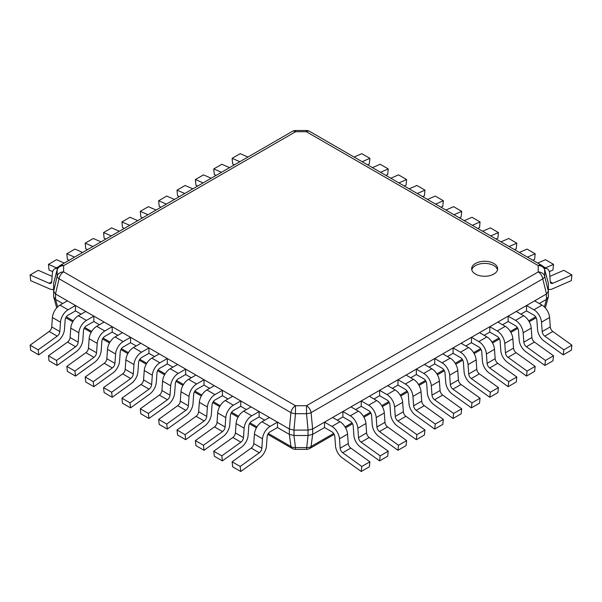 <?xml version="1.0" encoding="UTF-8"?>
<svg xmlns="http://www.w3.org/2000/svg" width="602" height="602" viewBox="0 0 602 602"><rect width="100%" height="100%" fill="white"/><g stroke="black" fill="none" stroke-linecap="round" stroke-linejoin="round"><path stroke-width="0.9" d="M475.467 274.068A12.988 7.495 0 0 0 489.622 275.693A12.988 7.495 0 0 0 497.636 268.763A12.988 7.495 0 0 0 493.828 263.465A12.988 7.495 0 0 0 479.681 261.84A12.988 7.495 0 0 0 471.659 268.763A12.988 7.495 0 0 0 475.467 274.068M545.344 307.946L548.377 296.741L548.377 283.203L544.667 269.839A6.599 5.388 180 0 0 538.211 265.572A6.599 3.808 -60 0 1 541.514 265.249L309.661 131.394A6.599 3.808 120 0 0 306.365 131.718L306.365 130.506A6.599 6.599 0 0 1 309.661 131.394M306.365 130.506L295.635 130.506L295.635 131.718A6.599 3.808 -120 0 0 292.339 131.394L60.328 265.339A6.599 3.808 60 0 1 63.624 265.663A6.599 5.388 180 0 0 57.16 269.982A6.599 4.229 -165 0 1 57.258 269.35L53.623 283.203L57.16 269.982L57.16 276.175A6.599 5.388 0 0 1 63.624 271.863A6.599 3.808 120 0 0 59.064 278.764L290.916 412.618A6.599 3.808 -60 0 1 295.477 405.718L295.477 413.709A6.599 2.596 -174.6 0 1 290.916 412.618L289.374 429.008L55.512 293.987L59.064 278.764A6.599 3.206 -166.9 0 1 57.16 276.175L53.623 291.353L55.512 293.987M56.731 307.855L53.623 296.741L53.623 283.203M53.623 296.741L55.512 299.375L62.736 303.543M75.476 310.903L75.476 305.515L67.401 300.849L59.989 305.124A10.753 6.208 -60 0 0 52.419 317.51L51.734 326.909A4.154 2.4 120 0 1 49.168 331.469L57.25 336.134L38.182 349.845L38.746 354.864L57.815 341.146A10.753 6.208 -60 0 0 64.467 329.362L65.144 319.963A4.154 2.4 120 0 1 68.071 315.177L75.476 310.903L81.097 314.146M93.844 321.506L93.844 316.118L85.762 311.452L78.358 315.726A10.753 6.208 -60 0 0 70.78 328.113L70.103 337.511A4.154 2.4 120 0 1 67.529 342.071L75.611 346.737L56.543 360.447L57.115 365.467L76.183 351.749A10.753 6.208 -60 0 0 82.828 339.964L83.512 330.566A4.154 2.4 120 0 1 86.44 325.78L93.844 321.506L99.465 324.749M112.205 332.108L112.205 326.72L104.131 322.055L96.719 326.329A10.753 6.208 -60 0 0 89.149 338.715L88.464 348.114A4.154 2.4 120 0 1 85.898 352.674L93.98 357.34L74.911 371.05L75.476 376.069L94.544 362.351A10.753 6.208 -60 0 0 101.196 350.567L101.873 341.168A4.154 2.4 120 0 1 104.801 336.383L112.205 332.108L117.826 335.352M130.574 342.711L130.574 337.323L122.492 332.658L115.087 336.932A10.753 6.208 -60 0 0 107.51 349.318L106.832 358.717A4.154 2.4 120 0 1 104.259 363.277L112.341 367.942L93.272 381.653L93.844 386.672L112.913 372.954A10.753 6.208 -60 0 0 119.557 361.17L120.242 351.771A4.154 2.4 120 0 1 123.169 346.985L130.574 342.711L136.195 345.954M148.935 353.314L148.935 347.926L140.86 343.26L133.456 347.535A10.753 6.208 -60 0 0 125.878 359.921L125.193 369.319A4.154 2.4 120 0 1 122.627 373.88L130.709 378.545L111.641 392.256L112.205 397.275L131.274 383.557A10.753 6.208 -60 0 0 137.926 371.773L138.603 362.374A4.154 2.4 120 0 1 141.53 357.588L148.935 353.314L154.556 356.557M167.303 363.917L167.303 358.529L159.221 353.863L151.817 358.137A10.753 6.208 -60 0 0 144.247 370.523L143.562 379.922A4.154 2.4 120 0 1 140.988 384.482L149.07 389.148L130.002 402.858L130.574 407.878L149.642 394.159A10.753 6.208 -60 0 0 156.287 382.375L156.971 372.977A4.154 2.4 120 0 1 159.899 368.191L167.303 363.917L172.924 367.16M185.672 374.519L185.672 369.131L177.59 364.466L170.185 368.74A10.753 6.208 -60 0 0 162.608 381.126L161.923 390.525A4.154 2.4 120 0 1 159.357 395.085L167.439 399.751L148.37 413.461L148.935 418.48L168.003 404.77A10.753 6.208 -60 0 0 174.655 392.978L175.332 383.579A4.154 2.4 120 0 1 178.26 378.793L185.672 374.519L191.285 377.763M204.033 385.122L204.033 379.734L195.951 375.069L188.546 379.343A10.753 6.208 -60 0 0 180.976 391.729L180.291 401.128A4.154 2.4 120 0 1 177.718 405.688L185.8 410.353L166.731 424.064L167.303 429.083L186.372 415.372A10.753 6.208 -60 0 0 193.016 403.581L193.701 394.182A4.154 2.4 120 0 1 196.628 389.396L204.033 385.122L209.654 388.365M222.401 395.725L222.401 390.337L214.32 385.671L206.915 389.945A10.753 6.208 -60 0 0 199.337 402.332L198.652 411.73A4.154 2.4 120 0 1 196.086 416.291L204.168 420.956L185.1 434.667L185.672 439.686L204.733 425.975A10.753 6.208 -60 0 0 211.385 414.184L212.062 404.785A4.154 2.4 120 0 1 214.989 399.999L222.401 395.725L228.015 398.968M240.762 406.327L240.762 400.94L232.681 396.274L225.276 400.548A10.753 6.208 -60 0 0 217.706 412.934L217.021 422.333A4.154 2.4 120 0 1 214.455 426.893L222.529 431.559L203.468 445.269L204.033 450.288L223.101 436.578A10.753 6.208 -60 0 0 229.746 424.786L230.431 415.388A4.154 2.4 120 0 1 233.358 410.602L240.762 406.327L246.384 409.571M259.131 416.93L259.131 411.542L251.049 406.877L243.644 411.151A10.753 6.208 -60 0 0 236.067 423.537L235.382 432.936A4.154 2.4 120 0 1 232.816 437.496L240.898 442.161L221.829 455.872L222.401 460.891L241.462 447.181A10.753 6.208 -60 0 0 248.114 435.389L248.792 425.99A4.154 2.4 120 0 1 251.719 421.204L259.131 416.93L264.745 420.173M277.492 427.533L277.492 422.145L269.41 417.479L262.005 421.754A10.753 6.208 -60 0 0 254.435 434.14L253.751 443.539A4.154 2.4 120 0 1 251.184 448.099L259.259 452.764L240.198 466.475L240.762 471.494L259.831 457.783A10.753 6.208 -60 0 0 266.475 445.992L267.16 436.593A4.154 2.4 120 0 1 270.087 431.807L277.492 427.533L289.336 434.366L289.336 428.985M333.651 433.47L311.083 446.496A6.599 4.831 7.2 0 1 306.523 447.587L295.477 447.587L295.477 449.34L306.523 449.34L308.058 435.487L293.942 435.487L289.336 434.366M307.998 435.487L308.058 430.099L306.523 413.709L306.523 405.718A6.599 3.808 60 0 1 311.083 412.618L542.778 278.854A6.599 3.808 -120 0 0 538.211 271.953A6.599 5.388 0 0 1 544.667 276.22A6.599 3.251 166.2 0 1 542.778 278.854L546.488 293.987L312.626 429.008L311.083 412.618A6.599 2.596 174.6 0 1 306.523 413.709L295.477 413.709L293.942 430.099L289.374 429.008M307.998 430.099L293.942 430.099M308.058 435.487L312.626 434.396L324.508 427.533L324.508 422.145L331.913 426.419L339.995 421.754A10.753 6.208 -120 0 1 347.565 434.14L348.249 443.539A4.154 2.4 60 0 0 350.815 448.099L369.884 461.809L369.319 466.828L361.238 471.494L342.169 457.783A10.753 6.208 -120 0 1 335.525 445.992L334.84 436.593A4.154 2.4 60 0 0 331.913 431.807L324.508 427.533M308.058 430.099L312.626 429.008M337.255 420.173L342.869 416.93L342.869 411.542L350.281 415.816L358.356 411.151A10.753 6.208 -120 0 1 365.933 423.537L366.618 432.936A4.154 2.4 60 0 0 369.184 437.496L388.252 451.207L387.68 456.226L379.599 460.891L360.538 447.181A10.753 6.208 -120 0 1 353.886 435.389L353.208 425.99A4.154 2.4 60 0 0 350.281 421.204L342.869 416.93M355.616 409.571L361.238 406.327L361.238 400.94L368.642 405.214L376.724 400.548A10.753 6.208 -120 0 1 384.294 412.934L384.979 422.333A4.154 2.4 60 0 0 387.545 426.893L406.613 440.604L406.049 445.623L397.967 450.288L378.899 436.578A10.753 6.208 -120 0 1 372.254 424.786L371.569 415.388A4.154 2.4 60 0 0 368.642 410.602L361.238 406.327M373.985 398.968L379.599 395.725L379.599 390.337L387.011 394.611L395.085 389.945A10.753 6.208 -120 0 1 402.663 402.332L403.348 411.73A4.154 2.4 60 0 0 405.914 416.291L424.982 430.001L424.41 435.02L416.328 439.686L397.267 425.975A10.753 6.208 -120 0 1 390.615 414.184L389.938 404.785A4.154 2.4 60 0 0 387.011 399.999L379.599 395.725M392.346 388.365L397.967 385.122L397.967 379.734L405.372 384.008L413.454 379.343A10.753 6.208 -120 0 1 421.024 391.729L421.709 401.128A4.154 2.4 60 0 0 424.282 405.688L443.343 419.398L442.779 424.418L434.697 429.083L415.628 415.372A10.753 6.208 -120 0 1 408.984 403.581L408.299 394.182A4.154 2.4 60 0 0 405.372 389.396L397.967 385.122M410.714 377.763L416.328 374.519L416.328 369.131L423.74 373.406L431.815 368.74A10.753 6.208 -120 0 1 439.392 381.126L440.077 390.525A4.154 2.4 60 0 0 442.643 395.085L461.711 408.796L461.14 413.815L453.065 418.48L433.997 404.77A10.753 6.208 -120 0 1 427.345 392.978L426.667 383.579A4.154 2.4 60 0 0 423.74 378.793L416.328 374.519M429.075 367.16L434.697 363.917L434.697 358.529L442.101 362.803L450.183 358.137A10.753 6.208 -120 0 1 457.753 370.523L458.438 379.922A4.154 2.4 60 0 0 461.012 384.482L480.072 398.193L479.508 403.212L471.426 407.878L452.358 394.159A10.753 6.208 -120 0 1 445.713 382.375L445.028 372.977A4.154 2.4 60 0 0 442.101 368.191L434.697 363.917M447.444 356.557L453.065 353.314L453.065 347.926L460.47 352.2L468.544 347.535A10.753 6.208 -120 0 1 476.122 359.921L476.807 369.319A4.154 2.4 60 0 0 479.373 373.88L498.441 387.59L497.869 392.609L489.795 397.275L470.726 383.557A10.753 6.208 -120 0 1 464.074 371.773L463.397 362.374A4.154 2.4 60 0 0 460.47 357.588L453.065 353.314M465.805 345.954L471.426 342.711L471.426 337.323L478.831 341.597L486.913 336.932A10.753 6.208 -120 0 1 494.49 349.318L495.168 358.717A4.154 2.4 60 0 0 497.741 363.277L516.802 376.987L516.238 382.007L508.156 386.672L489.087 372.954A10.753 6.208 -120 0 1 482.443 361.17L481.758 351.771A4.154 2.4 60 0 0 478.831 346.985L471.426 342.711M484.174 335.352L489.795 332.108L489.795 326.72L497.199 330.995L505.281 326.329A10.753 6.208 -120 0 1 512.851 338.715L513.536 348.114A4.154 2.4 60 0 0 516.102 352.674L535.17 366.385L534.599 371.404L526.524 376.069L507.456 362.351A10.753 6.208 -120 0 1 500.804 350.567L500.127 341.168A4.154 2.4 60 0 0 497.199 336.383L489.795 332.108M502.535 324.749L508.156 321.506L508.156 316.118L515.56 320.392L523.642 315.726A10.753 6.208 -120 0 1 531.22 328.113L531.897 337.511A4.154 2.4 60 0 0 534.471 342.071L553.531 355.782L552.967 360.801L544.885 365.467L525.817 351.749A10.753 6.208 -120 0 1 519.172 339.964L518.488 330.566A4.154 2.4 60 0 0 515.56 325.78L508.156 321.506M520.903 314.146L526.524 310.903L526.524 305.515L533.929 309.789L542.011 305.124A10.753 6.208 -120 0 1 549.581 317.51L550.266 326.909A4.154 2.4 60 0 0 552.832 331.469L571.9 345.179L571.328 350.198L563.254 354.864L544.185 341.146A10.753 6.208 -120 0 1 537.533 329.362L536.856 319.963A4.154 2.4 60 0 0 533.929 315.177L526.524 310.903M539.264 303.543L546.443 299.397L546.443 294.009M548.377 296.741L546.443 299.397M548.377 291.315L546.488 293.987M548.377 283.203L544.569 269.199A6.599 4.176 164.5 0 1 544.667 269.839L544.667 276.22L548.377 291.353M267.8 434.388L292.181 448.46A6.599 3.808 -60 0 1 290.916 446.496L289.374 434.396M312.626 434.396L311.083 446.496A6.599 3.808 60 0 1 309.819 448.46A6.599 6.599 0 0 1 306.523 449.34M497.508 269.824A12.988 7.495 0 0 0 493.828 265.58A12.988 7.495 0 0 0 480.539 263.774A12.988 7.495 0 0 0 471.795 269.824M548.377 289.269A10.753 6.208 120 0 0 552.267 288.945L571.328 280.637L571.9 274.963L552.832 283.271A4.154 2.4 -60 0 1 551.116 283.294A4.154 2.4 -60 0 1 550.266 281.683L549.581 273.075A10.753 6.208 120 0 0 547.384 268.898A10.753 6.208 120 0 0 544.336 268.507M549.844 276.386L563.818 270.298L571.9 274.963M545.555 267.837L553.531 264.361L552.967 270.035L549.333 271.622M537.729 263.066L545.457 259.695L553.531 264.361M527.442 257.122L535.17 253.758L534.599 259.432L532.8 260.222M519.36 252.464L527.089 249.093L535.17 253.758M509.081 246.519L516.802 243.155L516.238 248.829L514.439 249.619M500.999 241.861L508.728 238.49L516.802 243.155M490.713 235.916L498.441 232.553L497.869 238.226L496.071 239.017M482.631 231.251L490.359 227.887L498.441 232.553M472.352 225.314L480.072 221.95L479.508 227.624L477.71 228.406M464.27 220.648L471.998 217.284L480.072 221.95M453.983 214.711L461.711 211.347L461.14 217.021L459.341 217.804M445.901 210.045L453.63 206.682L461.711 211.347M435.622 204.108L443.343 200.744L442.779 206.418L440.98 207.201M427.54 199.443L435.269 196.079L443.343 200.744M417.254 193.505L424.982 190.142L424.41 195.816L422.612 196.598M409.172 188.84L416.9 185.476L424.982 190.142M398.893 182.903L406.613 179.539L406.049 185.213L404.243 185.995M390.811 178.237L398.532 174.873L406.613 179.539M380.524 172.3L388.252 168.936L387.68 174.61L385.882 175.393M372.442 167.634L380.171 164.271L388.252 168.936M362.156 161.697L369.884 158.334L369.319 164.007L367.513 164.79M354.081 157.032L361.802 153.668L369.884 158.334M52.156 276.386L38.182 270.298L30.1 274.963L30.672 280.637L49.733 288.945A10.753 6.208 60 0 0 53.623 289.269M57.551 268.484A10.753 6.208 60 0 0 54.616 268.898A10.753 6.208 60 0 0 52.419 273.075L51.734 281.683A4.154 2.4 -120 0 1 50.884 283.294A4.154 2.4 -120 0 1 49.168 283.271L30.1 274.963M64.271 263.066L56.543 259.695L48.469 264.361L49.033 270.035L52.667 271.622M56.445 267.837L48.469 264.361M82.64 252.464L74.911 249.093L66.83 253.758L67.401 259.432L69.2 260.222M74.558 257.122L66.83 253.758M101.001 241.861L93.272 238.49L85.198 243.155L85.762 248.829L87.561 249.619M92.919 246.519L85.198 243.155M119.369 231.251L111.641 227.887L103.559 232.553L104.131 238.226L105.929 239.017M111.287 235.916L103.559 232.553M137.73 220.648L130.002 217.284L121.928 221.95L122.492 227.624L124.29 228.406M129.648 225.314L121.928 221.95M156.099 210.045L148.37 206.682L140.289 211.347L140.86 217.021L142.659 217.804M148.017 214.711L140.289 211.347M174.46 199.443L166.731 196.079L158.657 200.744L159.221 206.418L161.02 207.201M166.378 204.108L158.657 200.744M192.828 188.84L185.1 185.476L177.018 190.142L177.59 195.816L179.388 196.598M184.746 193.505L177.018 190.142M211.189 178.237L203.468 174.873L195.387 179.539L195.951 185.213L197.757 185.995M203.107 182.903L195.387 179.539M229.558 167.634L221.829 164.271L213.748 168.936L214.32 174.61L216.118 175.393M221.476 172.3L213.748 168.936M247.919 157.032L240.198 153.668L232.116 158.334L232.681 164.007L234.487 164.79M239.844 161.697L232.116 158.334M49.168 331.469L30.1 345.179L30.672 350.198L38.746 354.864M52.419 317.51L60.501 322.175L59.816 331.574A4.154 2.4 120 0 1 57.25 336.134M60.501 322.175A10.753 6.208 -60 0 1 68.071 309.789L75.476 305.515M30.1 345.179L38.182 349.845M67.529 342.071L48.469 355.782L49.033 360.801L57.115 365.467M70.78 328.113L78.862 332.778L78.185 342.177A4.154 2.4 120 0 1 75.611 346.737M78.862 332.778A10.753 6.208 -60 0 1 86.44 320.392L93.844 316.118M48.469 355.782L56.543 360.447M85.898 352.674L66.83 366.385L67.401 371.404L75.476 376.069M89.149 338.715L97.231 343.381L96.546 352.78A4.154 2.4 120 0 1 93.98 357.34M97.231 343.381A10.753 6.208 -60 0 1 104.801 330.995L112.205 326.72M66.83 366.385L74.911 371.05M104.259 363.277L85.198 376.987L85.762 382.007L93.844 386.672M107.51 349.318L115.592 353.984L114.914 363.382A4.154 2.4 120 0 1 112.341 367.942M115.592 353.984A10.753 6.208 -60 0 1 123.169 341.597L130.574 337.323M85.198 376.987L93.272 381.653M122.627 373.88L103.559 387.59L104.131 392.609L112.205 397.275M125.878 359.921L133.96 364.586L133.275 373.985A4.154 2.4 120 0 1 130.709 378.545M133.96 364.586A10.753 6.208 -60 0 1 141.53 352.2L148.935 347.926M103.559 387.59L111.641 392.256M140.988 384.482L121.928 398.193L122.492 403.212L130.574 407.878M144.247 370.523L152.321 375.189L151.644 384.588A4.154 2.4 120 0 1 149.07 389.148M152.321 375.189A10.753 6.208 -60 0 1 159.899 362.803L167.303 358.529M121.928 398.193L130.002 402.858M159.357 395.085L140.289 408.796L140.86 413.815L148.935 418.48M162.608 381.126L170.69 385.792L170.005 395.19A4.154 2.4 120 0 1 167.439 399.751M170.69 385.792A10.753 6.208 -60 0 1 178.26 373.406L185.672 369.131M140.289 408.796L148.37 413.461M177.718 405.688L158.657 419.398L159.221 424.418L167.303 429.083M180.976 391.729L189.051 396.394L188.373 405.793A4.154 2.4 120 0 1 185.8 410.353M189.051 396.394A10.753 6.208 -60 0 1 196.628 384.008L204.033 379.734M158.657 419.398L166.731 424.064M196.086 416.291L177.018 430.001L177.59 435.02L185.672 439.686M199.337 402.332L207.419 406.997L206.734 416.396A4.154 2.4 120 0 1 204.168 420.956M207.419 406.997A10.753 6.208 -60 0 1 214.989 394.611L222.401 390.337M177.018 430.001L185.1 434.667M214.455 426.893L195.387 440.604L195.951 445.623L204.033 450.288M217.706 412.934L225.78 417.6L225.103 426.999A4.154 2.4 120 0 1 222.529 431.559M225.78 417.6A10.753 6.208 -60 0 1 233.358 405.214L240.762 400.94M195.387 440.604L203.468 445.269M232.816 437.496L213.748 451.207L214.32 456.226L222.401 460.891M236.067 423.537L244.149 428.203L243.464 437.601A4.154 2.4 120 0 1 240.898 442.161M244.149 428.203A10.753 6.208 -60 0 1 251.719 415.816L259.131 411.542M213.748 451.207L221.829 455.872M251.184 448.099L232.116 461.809L232.681 466.828L240.762 471.494M254.435 434.14L262.51 438.805L261.832 448.204A4.154 2.4 120 0 1 259.259 452.764M262.51 438.805A10.753 6.208 -60 0 1 270.087 426.419L277.492 422.145M232.116 461.809L240.198 466.475M563.254 354.864L563.818 349.845L544.75 336.134A4.154 2.4 60 0 1 542.184 331.574L541.499 322.175A10.753 6.208 -120 0 0 533.929 309.789M526.524 305.515L534.599 300.849L542.011 305.124M563.818 349.845L571.9 345.179M544.885 365.467L545.457 360.447L526.389 346.737A4.154 2.4 60 0 1 523.815 342.177L523.138 332.778A10.753 6.208 -120 0 0 515.56 320.392M508.156 316.118L516.238 311.452L523.642 315.726M545.457 360.447L553.531 355.782M526.524 376.069L527.089 371.05L508.02 357.34A4.154 2.4 60 0 1 505.454 352.78L504.769 343.381A10.753 6.208 -120 0 0 497.199 330.995M489.795 326.72L497.869 322.055L505.281 326.329M527.089 371.05L535.17 366.385M508.156 386.672L508.728 381.653L489.659 367.942A4.154 2.4 60 0 1 487.086 363.382L486.408 353.984A10.753 6.208 -120 0 0 478.831 341.597M471.426 337.323L479.508 332.658L486.913 336.932M508.728 381.653L516.802 376.987M489.795 397.275L490.359 392.256L471.291 378.545A4.154 2.4 60 0 1 468.725 373.985L468.04 364.586A10.753 6.208 -120 0 0 460.47 352.2M453.065 347.926L461.14 343.26L468.544 347.535M490.359 392.256L498.441 387.59M471.426 407.878L471.998 402.858L452.93 389.148A4.154 2.4 60 0 1 450.356 384.588L449.679 375.189A10.753 6.208 -120 0 0 442.101 362.803M434.697 358.529L442.779 353.863L450.183 358.137M471.998 402.858L480.072 398.193M453.065 418.48L453.63 413.461L434.561 399.751A4.154 2.4 60 0 1 431.995 395.19L431.31 385.792A10.753 6.208 -120 0 0 423.74 373.406M416.328 369.131L424.41 364.466L431.815 368.74M453.63 413.461L461.711 408.796M434.697 429.083L435.269 424.064L416.2 410.353A4.154 2.4 60 0 1 413.627 405.793L412.949 396.394A10.753 6.208 -120 0 0 405.372 384.008M397.967 379.734L406.049 375.069L413.454 379.343M435.269 424.064L443.343 419.398M416.328 439.686L416.9 434.667L397.832 420.956A4.154 2.4 60 0 1 395.266 416.396L394.581 406.997A10.753 6.208 -120 0 0 387.011 394.611M379.599 390.337L387.68 385.671L395.085 389.945M416.9 434.667L424.982 430.001M397.967 450.288L398.532 445.269L379.471 431.559A4.154 2.4 60 0 1 376.897 426.999L376.22 417.6A10.753 6.208 -120 0 0 368.642 405.214M361.238 400.94L369.319 396.274L376.724 400.548M398.532 445.269L406.613 440.604M379.599 460.891L380.171 455.872L361.102 442.161A4.154 2.4 60 0 1 358.536 437.601L357.851 428.203A10.753 6.208 -120 0 0 350.281 415.816M342.869 411.542L350.951 406.877L358.356 411.151M380.171 455.872L388.252 451.207M361.238 471.494L361.802 466.475L342.741 452.764A4.154 2.4 60 0 1 340.168 448.204L339.49 438.805A10.753 6.208 -120 0 0 331.913 426.419M324.508 422.145L332.59 417.479L339.995 421.754M361.802 466.475L369.884 461.809M538.211 265.572L306.365 131.718L295.635 131.718L63.624 265.663L63.624 271.863L295.477 405.718L306.523 405.718L538.211 271.953L538.211 265.572M55.557 299.397L55.557 294.009M57.672 306.885L55.512 299.375M293.942 435.487L295.477 447.587A6.599 4.831 -7.2 0 1 290.916 446.496L268.349 433.47M256.956 426.893L249.98 422.867M238.588 416.291L231.619 412.265M220.227 405.688L213.251 401.662M201.858 395.085L194.89 391.059M183.497 384.482L176.521 380.456M165.129 373.88L158.16 369.854M146.768 363.277L139.792 359.251M128.399 352.674L121.431 348.648M110.038 342.071L103.062 338.046M91.67 331.469L84.701 327.443M73.309 320.866L66.333 316.84M294.002 435.487L294.002 430.099M312.664 434.366L312.664 428.985M544.389 306.937L546.488 299.375M535.667 316.84L528.691 320.866M517.299 327.443L510.33 331.469M498.938 338.046L491.962 342.071M480.569 348.648L473.601 352.674M462.208 359.251L455.232 363.277M443.84 369.854L436.871 373.88M425.479 380.456L418.503 384.482M407.11 391.059L400.142 395.085M388.749 401.662L381.773 405.688M370.38 412.265L363.412 416.291M352.019 422.867L345.044 426.893M552.832 283.271L550.273 281.796M51.727 281.796L49.168 283.271M51.734 326.909L59.816 331.574M59.989 305.124L68.071 309.789M70.103 337.511L78.185 342.177M78.358 315.726L86.44 320.392M88.464 348.114L96.546 352.78M96.719 326.329L104.801 330.995M106.832 358.717L114.914 363.382M115.087 336.932L123.169 341.597M125.193 369.319L133.275 373.985M133.456 347.535L141.53 352.2M143.562 379.922L151.644 384.588M151.817 358.137L159.899 362.803M161.923 390.525L170.005 395.19M170.185 368.74L178.26 373.406M180.291 401.128L188.373 405.793M188.546 379.343L196.628 384.008M198.652 411.73L206.734 416.396M206.915 389.945L214.989 394.611M217.021 422.333L225.103 426.999M225.276 400.548L233.358 405.214M235.382 432.936L243.464 437.601M243.644 411.151L251.719 415.816M253.751 443.539L261.832 448.204M262.005 421.754L270.087 426.419M541.499 322.175L549.581 317.51M542.184 331.574L550.266 326.909M544.75 336.134L552.832 331.469M523.138 332.778L531.22 328.113M523.815 342.177L531.897 337.511M526.389 346.737L534.471 342.071M504.769 343.381L512.851 338.715M505.454 352.78L513.536 348.114M508.02 357.34L516.102 352.674M486.408 353.984L494.49 349.318M487.086 363.382L495.168 358.717M489.659 367.942L497.741 363.277M468.04 364.586L476.122 359.921M468.725 373.985L476.807 369.319M471.291 378.545L479.373 373.88M449.679 375.189L457.753 370.523M450.356 384.588L458.438 379.922M452.93 389.148L461.012 384.482M431.31 385.792L439.392 381.126M431.995 395.19L440.077 390.525M434.561 399.751L442.643 395.085M412.949 396.394L421.024 391.729M413.627 405.793L421.709 401.128M416.2 410.353L424.282 405.688M394.581 406.997L402.663 402.332M395.266 416.396L403.348 411.73M397.832 420.956L405.914 416.291M376.22 417.6L384.294 412.934M376.897 426.999L384.979 422.333M379.471 431.559L387.545 426.893M357.851 428.203L365.933 423.537M358.536 437.601L366.618 432.936M361.102 442.161L369.184 437.496M339.49 438.805L347.565 434.14M340.168 448.204L348.249 443.539M342.741 452.764L350.815 448.099M295.635 130.506A6.599 6.599 0 0 0 292.339 131.394M60.328 265.339A6.599 6.599 0 0 0 57.258 269.35M544.569 269.199A6.599 6.599 0 0 0 541.514 265.249M256.414 427.811L249.439 423.785M238.053 417.209L231.07 413.183M219.685 406.606L212.709 402.58M201.324 396.003L194.341 391.977M182.955 385.4L175.98 381.367M164.594 374.798L157.611 370.764M146.226 364.195L139.25 360.162M127.865 353.592L120.882 349.559M109.496 342.989L102.521 338.956M91.135 332.387L84.152 328.353M72.767 321.784L65.791 317.751M292.181 448.46A6.599 6.599 0 0 0 295.477 449.34M536.209 317.751L529.233 321.784M517.848 328.353L510.865 332.387M499.479 338.956L492.504 342.989M481.118 349.559L474.135 353.592M462.75 360.162L455.774 364.195M444.389 370.764L437.406 374.798M426.02 381.367L419.045 385.4M407.659 391.977L400.676 396.003M389.291 402.58L382.315 406.606M370.93 413.183L363.947 417.209M352.561 423.785L345.586 427.811M334.2 434.388L309.819 448.46M542.876 266.295L547.384 268.898M54.616 268.898L58.966 266.385"/></g></svg>

